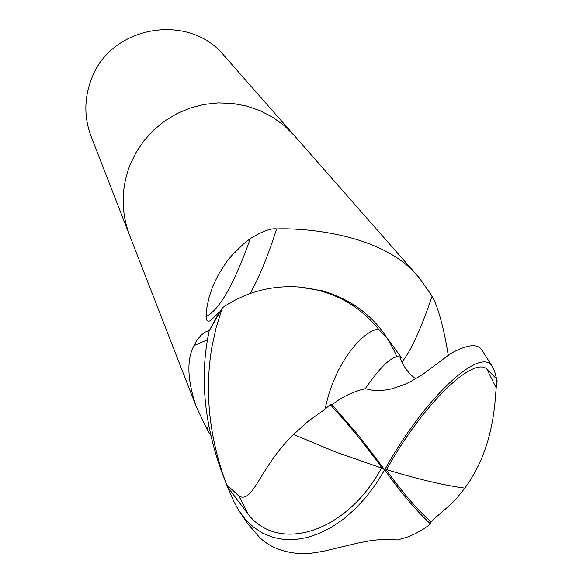 <?xml version="1.0" encoding="UTF-8"?>
<svg xmlns="http://www.w3.org/2000/svg" width="583" height="583" viewBox="0 0 583 583"><rect width="100%" height="100%" fill="white"/><g stroke="black" fill="none" stroke-linecap="round" stroke-linejoin="round"><path stroke-width="0.87" d="M294.444 135.715L284.096 125.52L272.662 117.219L260.098 110.683L246.675 106.048L232.675 103.424L218.406 102.87L204.181 104.393L190.298 107.972L177.057 113.525L164.763 120.936L153.664 130.045L144.016 140.641L136.014 152.513L129.834 165.39C121.016 188.834 120.936 212.154 129.601 235.343L129.761 235.751M210.638 435.158L206.827 428.942L196.296 406.737C187.303 380.196 186.509 359.842 193.928 345.668L196.792 340.501L200.8 335.48L204.99 332.157L209.253 330.612L219.551 311.912L210.397 320.643L209.341 321.073L208 321.116L206.972 320.388L206.032 316.627C219.551 309.806 234.315 283.79 250.318 238.585C262.27 231.247 271.029 228.019 276.597 228.915C301.375 227.866 383.031 232.515 419.192 277.778L432.127 296.12C438.299 307.686 443.685 327.406 448.283 355.287M91.21 79.682C84.105 98.68 84.076 117.613 91.123 136.473L129.601 235.343C120.936 212.154 121.009 188.834 129.834 165.39L136.014 152.513L144.016 140.641L153.664 130.045L164.763 120.936L177.064 113.532L190.298 107.972L204.181 104.393L218.406 102.87L232.675 103.424L246.675 106.055L260.098 110.683L272.662 117.219L284.096 125.52L294.16 135.394L224.156 55.669C188.564 11.777 109.888 25.827 91.21 79.682M401.876 362.16C410.782 351.265 420.86 329.257 432.127 296.12M397.059 357.255C382.907 323.558 357.998 301.404 322.333 290.793L298.678 286.989C331.712 290.145 358.479 304.37 378.986 329.672L387.943 339.131L401.643 357.911L399.858 356.993L401.009 360.185L403.29 364.907L406.621 369.979L410.745 374.665L415.621 378.841M250.187 293.497C259.297 277.093 268.1 255.565 276.597 228.915M206.032 316.627L206.819 307.897L208.954 297.753L212.751 286.399L218.574 274.199L226.751 261.665L231.772 255.5L243.577 243.883L250.318 238.585M208.765 426.137L206.827 428.942M246.813 522.565L259.471 537.293C269.907 547.546 284.57 553.063 303.459 553.85L309.988 553.413L323.31 551.329L357.998 543.05L371.546 540.456L384.984 539.18L397.693 539.953L407.765 536.936L415.03 533.831L424.198 528.613L430.589 523.957C416.247 510.788 400.951 492.759 384.7 469.883L375.846 484.181L365.942 497.263L355.171 508.901L343.73 518.892L331.836 527.061L319.695 533.277L307.533 537.446L295.566 539.523L283.987 539.494L273.004 537.373L262.787 533.226L253.51 527.149L245.305 519.271L238.294 509.724L233.856 501.533L226.605 484.626C209.275 438.052 204.349 392.279 211.818 347.3L216.315 326.866L222.429 307.722L209.137 330.874L207.737 338.235C200.013 381.209 204.997 426.647 222.677 474.547L223.078 475.568M430.589 523.957L430.844 521.712L451.563 503.69L457.56 497.255L464.855 488.117C494.209 448.393 494.901 401.315 496.191 387.87M482.717 351.141L481.864 349.96C477.448 343.263 466.99 344.502 450.499 353.692L422.566 374.519L410.629 381.588L404.456 384.518L391.863 388.803L385.341 390.034L378.622 390.515L371.859 390.122L365.235 388.73L360.09 390.063L352.569 392.687L345.333 396.039L338.439 400.084L331.989 404.777L359.281 436.339L384.7 469.883C423.411 399.224 480.137 345.967 492.169 366.248L494.581 371.196L497.146 380.845L496.184 387.87L486.783 368.93C472.296 356.22 421.451 406.242 386.58 469.614L386.354 470.022C402.212 492.132 417.042 509.36 430.844 521.712M293.555 434.473C259.588 467.194 253.306 504.178 238.884 496.038L248.613 514.84C279.694 553.624 347.016 531.893 381.53 468.032L381.756 467.632L374.949 458.26L360.534 439.597L345.464 421.487L330.189 404.515L325.11 409.128L308.349 421.115L293.555 434.473L335.801 452.08L381.53 468.032M381.756 467.632L384.7 469.883L386.354 470.022M227.45 486.776L248.613 514.84M238.884 496.038L226.612 484.619M325.11 409.128C335.997 355.703 369.331 326.954 378.986 329.672M222.429 307.722C245.596 292.098 271.015 285.182 298.678 286.989M331.989 404.777L330.189 404.515M496.344 378.688L486.783 368.93M365.235 388.73C381.26 365.556 392.804 354.981 399.858 356.993M207.475 339.765L193.928 345.668M464.855 488.117C443.976 485.377 417.88 479.211 386.58 469.614M196.296 406.737L129.601 235.343M208.568 330.729L209.115 330.984M419.192 277.778L294.16 135.394M222.684 474.547L226.976 485.588M496.672 384.547L496.337 378.673M492.169 366.248L481.864 349.96M238.294 509.724L248.015 524.153L259.471 537.293"/></g></svg>
